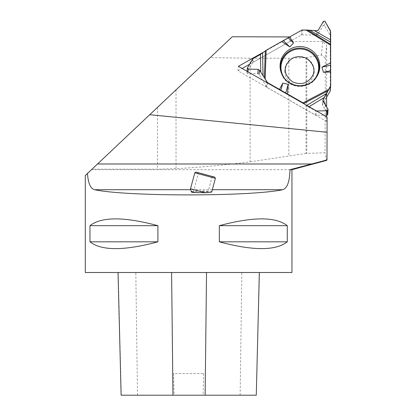<?xml version="1.0" encoding="UTF-8"?>
<svg xmlns="http://www.w3.org/2000/svg" width="416" height="416" viewBox="0 0 416 416"><rect width="100%" height="100%" fill="white"/><g stroke="black" fill="none" stroke-linecap="round" stroke-linejoin="round"><path stroke-width="0.31" stroke-dasharray="2.08 1.56" d="M247.983 71.807L247.827 73.523L257.837 73.616A1.487 1.461 5.2 0 1 259.111 74.35L266.453 86.897A1.612 1.591 5.2 0 0 267.046 87.48L315.224 115.008L315.609 110.828L308.506 107.032L304.892 104.343L308.506 107.032L316.56 111.01L316.046 115.227L326.628 115.185M247.827 73.523A0.874 0.858 -174.8 0 1 247.073 72.238L252.434 62.967A1.612 1.591 5.2 0 1 253.027 62.379L301.21 35.11A1.612 1.591 5.2 0 1 302.016 34.902L316.701 34.939A1.487 1.461 5.2 0 0 317.985 34.221L323.045 25.73A0.874 0.858 -174.8 0 1 324.553 25.735L330.034 34.96A1.612 1.591 5.2 0 1 330.257 35.766L330.257 90.563A1.612 1.591 5.2 0 1 330.247 90.704M326.628 97.172L322.696 103.865A1.487 1.461 5.2 0 0 322.691 105.321L327.636 113.901A0.874 0.858 -174.8 0 1 327.751 114.405M315.224 115.008A1.612 1.591 5.2 0 0 316.046 115.227M315.609 110.828L316.425 111.015M284.721 71.011A14.784 14.555 5.2 0 0 306.894 83.678A14.784 14.555 5.2 0 0 306.894 58.464A14.784 14.555 5.2 0 0 284.721 71.011M250.11 58.214L250.11 161.84C224.931 165.074 200.236 167.357 176.02 168.693L157.513 169.166L92.045 169.166L210.153 57.652L250.11 58.214L288.855 58.214L306.046 57.694L321.417 54.99L325.348 58.23L326.628 45.323L326.628 93.413M306.046 57.694L306.046 153.416L325.062 152.74L325.348 58.23M85.296 175.536L87.49 173.467M210.153 57.652L232.279 36.759M289.744 36.93L290.394 36.936L264.222 51.74M326.986 159.936L326.659 160.358L325.062 152.74M327.07 117.021L326.628 121.462L326.628 116.766M326.628 110.708L326.628 107.032M91.494 169.686L291.949 169.686M85.296 272.501L291.949 272.501M157.914 225.68L157.914 241.826C124.171 250.879 101.525 250.879 89.965 241.826L89.965 225.68C101.525 216.622 124.171 216.622 157.914 225.68L89.965 225.68M287.279 225.68L287.279 241.826C275.725 250.879 253.074 250.879 219.336 241.826L219.336 225.68C253.074 216.622 275.725 216.622 287.279 225.68L219.336 225.68M259.184 272.501L118.04 272.501L259.184 272.501L256.272 395.2M121.124 395.2L174.138 395.2L173.498 373.568L203.705 373.568L173.498 373.568M203.705 373.568L203.065 395.2L256.105 395.2M203.065 395.2L174.138 395.2M287.279 241.826L219.336 241.826M157.914 241.826L89.965 241.826M211.734 191.896C210.876 191.246 206.554 190.939 198.77 190.986L191.292 191.896M250.11 161.84L306.046 153.416M321.417 54.99L322.754 41.501L326.628 45.323M322.754 41.501L289.988 41.408L290.394 36.936M326.628 121.462L238.004 70.829L238.41 66.336M238.004 70.829L242.154 68.479M249.517 64.314L289.988 41.408M208.057 191.896L207.724 191.698C205.696 191.048 193.149 191.22 193.352 191.896C192.78 192.696 208.203 192.696 208.057 191.896L211.952 177.377L198.224 173.701L211.952 177.377L213.138 176.691L197.543 172.515L213.138 176.691M215.379 178.298L194.797 172.78M190.512 188.77L198.77 190.986M195.983 172.094L214.698 177.107M309.036 106.709L308.506 107.032M306.389 105.659L306.779 105.42M330.257 35.766L330.637 31.585M330.704 85.639L330.257 90.563M267.457 82.94L267.046 87.48M328.047 109.408L327.636 113.901M322.691 105.321L323.076 101.088M322.696 103.865L322.967 100.864M312.135 81.645A18.866 18.574 -174.8 0 1 285.168 79.196M253.027 62.379L253.406 58.193M301.657 30.191L301.21 35.11M323.456 21.237L323.045 25.73M317.985 34.221L318.37 29.988M316.701 34.939L317.086 30.732M302.016 34.902L302.463 29.978M324.553 25.735L324.958 21.242M330.418 30.753L330.034 34.96M266.453 86.897L266.843 82.592M247.073 72.238L247.484 67.74M252.814 58.76L252.434 62.967M317.195 75.941A19.438 19.141 -174.8 0 1 316.95 76.404A19.438 19.141 -174.8 0 1 298.116 86.32A19.438 19.141 -174.8 0 1 281.377 73.174A19.438 19.141 -174.8 0 1 281.221 72.68M306.805 57.564L306.805 153.41M121.29 395.2L118.217 272.501M137.493 395.2L135.819 272.501M240.136 395.2L241.836 272.501M212.321 189.722L190.767 189.722M157.513 107.354L157.513 169.166M176.02 89.877L176.02 168.693M288.855 58.214L288.855 155.99M191.781 191.62L191.235 191.469M322.884 100.251L322.504 104.463M317.45 75.488L316.95 76.404C309.904 91.026 285.672 88.826 281.377 73.174L281.05 72.181M247.078 71.292L246.964 72.582M193.352 191.896L198.224 173.701L197.543 172.515"/><path stroke-width="0.62" d="M326.628 97.172L330.039 91.359L330.486 86.434L322.884 100.251L328.047 109.408L327.751 114.405A0.874 0.858 -174.8 0 1 326.888 115.185L326.628 115.185M266.167 50.274L265.153 78.983L259.496 70.143L258.216 69.384L248.232 69.025L247.374 68.078L252.814 58.76L260.463 54.439L266.167 50.274L301.657 30.191A1.612 1.591 5.2 0 1 302.463 29.978L317.086 30.732L318.37 29.988L323.456 21.237L324.958 21.242L330.418 30.753L330.704 85.639A1.612 1.591 5.2 0 1 330.694 85.784L330.247 90.704A1.612 1.591 5.2 0 1 330.039 91.359M326.888 115.185L327.293 110.687L316.56 111.01L327.293 110.687L328.047 109.408L323.076 101.088L323.076 99.658L330.704 85.639L330.637 31.585L324.958 21.242L323.456 21.237L318.37 29.988L317.086 30.732L305.963 29.988L301.657 30.191L266.167 50.274L260.463 54.439L253.406 58.193L247.484 67.74L248.232 69.025L258.216 69.384L259.496 70.143L267.493 82.555L302.978 102.835L304.892 104.343L302.978 102.835L279.474 89.404L282.864 83.065L288.168 84.386L287.477 93.974M265.153 78.983L266.9 81.973A1.612 1.591 5.2 0 0 267.493 82.555L279.474 89.404M330.486 86.434A1.612 1.591 5.2 0 0 330.694 85.784M330.684 70.736L323.43 72.275L330.704 72.015M323.43 72.275L321.922 67.096L330.678 65.239M330.704 62.91L321.922 67.096M288.33 37.95L293.556 43.046L289.676 36.972M293.556 43.046L289.76 46.909L283.447 40.758M281.668 41.501L289.76 46.909M309.894 49.192A19.895 19.588 -174.8 0 1 317.45 75.488A19.895 19.588 -174.8 0 1 298.178 85.639A19.895 19.588 -174.8 0 1 281.05 72.181A19.895 19.588 -174.8 0 1 287.414 50.887A19.895 19.588 -174.8 0 1 309.894 49.192M285.652 93.226L288.168 84.386M280.779 90.392L282.864 83.065M327.293 110.687L328.156 109.897M92.045 169.166L85.296 175.536L85.296 272.501L291.949 272.501L291.949 169.686L289.994 169.686L311.688 163.987L97.526 163.987L87.49 173.467C88.135 183.243 90.522 188.661 94.65 189.722C126.558 196.622 250.692 196.622 282.599 189.722C287.232 188.334 289.697 181.657 289.994 169.686M97.526 163.987L149.734 114.696L327.07 132.252L326.986 159.936L311.688 163.987M289.744 36.93L232.279 36.759L149.734 114.696M264.222 51.74L238.41 66.336L327.07 117.021L327.07 132.252M326.628 116.766L326.628 110.708M326.628 107.032L326.628 93.413M219.336 225.68L219.336 241.826C253.074 250.879 275.725 250.879 287.279 241.826L287.279 225.68C275.725 216.622 253.074 216.622 219.336 225.68L287.279 225.68M89.965 225.68L89.965 241.826C101.525 250.879 124.171 250.879 157.914 241.826L157.914 225.68C124.171 216.622 101.525 216.622 89.965 225.68L157.914 225.68M259.355 272.501L256.272 395.2L121.124 395.2L118.04 272.501M219.336 241.826L287.279 241.826M89.965 241.826L157.914 241.826M191.781 191.62C190.564 192.005 191.76 192.327 195.374 192.582L205.312 192.733C209.305 192.556 211.448 192.275 211.734 191.896L215.379 178.298L194.797 172.78L190.512 188.77L205.312 192.733M242.154 68.479L249.517 64.314M215.379 178.298L214.698 177.107L195.983 172.094L194.797 172.78M324.376 97.448L309.036 106.709M306.779 105.42L326.612 93.444M314.491 30.727L330.611 39.884M330.626 42.146L310.086 30.482M260.79 72.358L260.463 54.439M262.605 53.076L263.026 75.904M267.493 82.555L267.457 82.94M322.967 100.864L323.076 99.658M285.168 79.196A18.866 18.574 -174.8 0 1 285.48 55.437A18.866 18.574 -174.8 0 1 309.254 51.48A18.866 18.574 -174.8 0 1 312.135 81.645M248.232 69.025L247.983 71.807M257.837 73.616L258.216 69.384M259.111 74.35L259.496 70.143M266.843 82.592L266.9 81.973M328.739 89.414L302.978 102.835M305.963 29.988L330.704 45.282M327.943 90.834L303.82 103.402M281.221 72.68A19.438 19.141 -174.8 0 1 287.799 52.203A19.438 19.141 -174.8 0 1 309.566 50.705A19.438 19.141 -174.8 0 1 317.195 75.941M307.523 30.072L330.694 44.398M264.358 77.724L265.314 50.835M205.135 395.2L206.539 272.501M172.968 395.2L171.59 272.501M282.599 189.722L212.321 189.722M190.767 189.722L94.65 189.722M190.512 188.77L191.235 191.469L195.374 192.582M306.79 58.443C313.648 64.048 315.567 69.826 312.541 75.785C307.986 83.278 301.402 85.353 292.786 81.994C285.636 76.565 283.587 70.71 286.634 64.438C291.132 56.846 297.851 54.85 306.79 58.443M247.374 68.078L247.078 71.292M291.949 169.686L326.664 160.384M191.235 191.469L191.287 191.896"/></g></svg>
